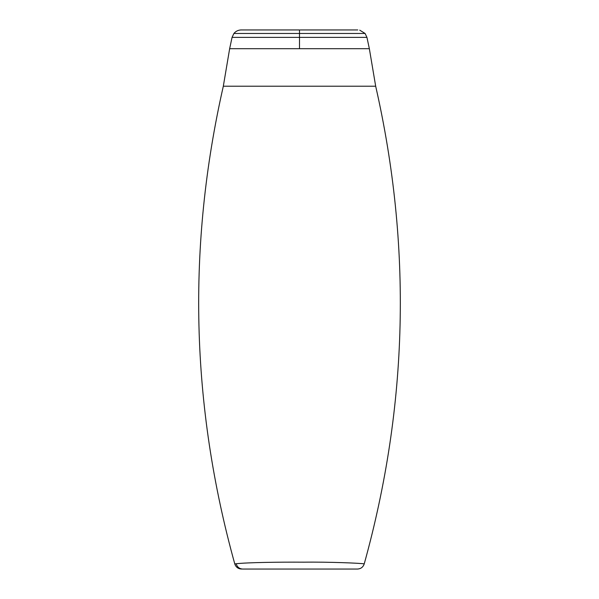 <?xml version="1.0" encoding="UTF-8"?>
<svg xmlns="http://www.w3.org/2000/svg" width="599" height="599" viewBox="0 0 599 599"><rect width="100%" height="100%" fill="white"/><g stroke="black" fill="none" stroke-linecap="round" stroke-linejoin="round"><path stroke-width="0.9" d="M236.822 563.689L236.163 563.756C246.833 562.483 278.535 562.004 303.895 562.176C328.507 561.832 361.991 563.21 364.229 563.899C408.181 405.381 411.992 246.144 375.678 86.204L223.322 86.204C187.008 246.144 190.819 405.381 234.771 563.899L236.163 563.756C237.189 567.051 239.345 568.818 242.632 569.05L357.453 569.05C360.86 568.848 363.121 567.126 364.229 563.899M299.5 48.699L369.351 48.699L366.94 37.378L232.06 37.378L229.649 48.699L299.5 48.699L299.5 33.462L365.091 33.469L366.94 37.378M240.566 29.972L241.232 29.95C238.26 30.01 235.819 31.185 233.909 33.469L232.06 37.378M233.909 33.469L299.5 33.462L299.5 29.95L278.572 29.95M357.176 29.95L355.701 29.95M348.566 29.95L326.32 29.95M324.029 29.95L305.797 29.95M300.181 29.95L357.768 29.95M365.091 33.469L359.722 30.152M272.268 29.95L266.937 29.95M263.867 29.95L259.105 29.95M255.384 29.95L250.038 29.95M248.428 29.95L244.826 29.95M243.104 29.95L241.764 29.95M241.232 29.95L299.5 29.95M250.427 86.204L375.678 86.204L369.351 48.699L254.874 48.699M234.771 563.899C235.879 567.126 238.14 568.848 241.547 569.05M357.708 29.95L311.989 29.95M229.649 48.699L223.322 86.204"/></g></svg>

